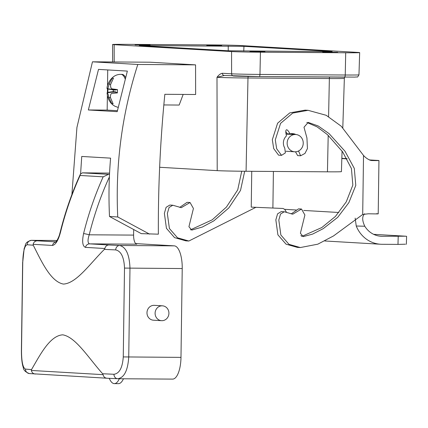 <?xml version="1.0" encoding="UTF-8"?>
<svg xmlns="http://www.w3.org/2000/svg" width="428" height="428" viewBox="0 0 428 428"><rect width="100%" height="100%" fill="white"/><g stroke="black" fill="none" stroke-linecap="round" stroke-linejoin="round"><path stroke-width="0.64" d="M251.744 171.307L251.241 207.12L283.031 208.473L284.732 209.399L286.476 212.267M341.833 158.563L347.129 158.874M371.306 160.505L371.67 160.527C378.791 160.655 380.631 160.607 377.191 160.393L369.321 159.933M346.99 158.622L341.838 158.323M378.208 213.856L378.951 160.548L377.191 160.393M370.022 160.216L370.413 160.34M376.447 213.695C380.171 213.941 377.469 213.968 368.353 213.781L362.698 214.482L363.522 155.455L341.228 126.217L326.195 115.298L308.09 110.317L292.731 113.067L280.57 123.382L275.295 139.87L276.665 148.762L281.554 155.343L285.364 152.908L284.759 148.072A9.341 8.672 -86.6 0 1 283.39 142.904A9.341 8.672 -86.6 0 1 286.45 135.895C285.604 132.391 285.583 130.358 286.391 129.802L286.648 129.759M300.317 247.55L297.348 247.379L286.038 244.163L277.9 234.844L275.846 219.864L277.574 213.845L281.287 211.582L284.256 211.758L280.543 214.016L278.81 220.035L280.864 235.02L289.002 244.34L300.317 247.55L317.801 244.179L333.482 235.962L362.698 214.482M291.174 213.93L298.546 208.859L301.515 209.035L292.763 214.187L284.256 211.758M301.911 236.368L321.813 227.541L335.434 216.429L346.236 201.893L352.838 185.094L351.431 168.525L342.63 151.881L327.452 134.643L317.078 126.854L306.817 122.445M298.535 150.993L300.617 155.776L297.647 155.605L295.502 151.796M292.843 134.328A9.341 8.672 93.4 0 0 291.115 133.686M286.391 129.802C287.279 129.598 288.483 130.963 290.007 133.905L287.044 133.734L285.792 131.546M281.554 155.343L278.585 155.166L273.701 148.586L272.326 139.699L277.601 123.211L289.761 112.896L305.121 110.14L308.09 110.317M290.007 133.905A9.341 8.672 -86.6 0 1 292.608 133.632A9.341 8.672 -86.6 0 1 295.812 134.504M300.617 155.776L304.971 153.433L307.438 148.564L306.935 137.966L303.998 127.25L308.181 122.408L318.197 125.971L329.084 133.616L345.048 151.303L354.298 168.397L355.786 185.404L348.868 202.626L337.713 217.338L323.226 228.648L312.617 234.095L303.201 236.625L300.397 233.249L304.897 215L301.515 209.035M363.522 155.455C366.143 158.306 368.861 159.997 371.67 160.527L371.483 160.521M256.035 207.254L188.85 241.023L177.534 237.813L169.397 228.493L167.343 213.508L169.076 207.489L172.789 205.231L181.295 207.66L190.048 202.508L193.429 208.473L188.93 226.722L191.728 230.098L202.38 227.022L213.791 220.891L228.809 207.938L240.515 190.401L244.688 171.254M241.729 171.227L237.722 189.861L226.417 207.077L212.208 219.837L190.439 229.841M190.048 202.508L187.079 202.332L179.707 207.398M172.789 205.231L169.82 205.055L166.107 207.318L164.379 213.337L166.433 228.317L174.565 237.636L185.88 240.852L188.85 241.023M364.651 213.765C362.013 216.338 362.061 220.495 364.795 226.235A22.657 21.031 93.4 0 0 381.059 236.261A22.657 21.031 93.4 0 0 382.134 236.299L405.648 236.203L373.639 234.325M406.359 244.297L406.6 236.304L405.648 236.203M300.852 235.577A30.655 28.457 93.4 0 0 302.029 236.352M364.795 226.235L356.246 226.016A30.655 28.457 93.4 0 0 380.594 244.244A30.655 28.457 93.4 0 0 381.894 244.292L397.976 244.399L398.217 236.406M356.246 226.016L355.144 218.13M405.407 244.195L397.976 244.399M155.102 313.205A7.442 6.907 93.4 0 0 161.575 320.679A7.442 6.907 93.4 0 0 168.921 313.296A7.442 6.907 93.4 0 0 162.442 305.822A7.442 6.907 93.4 0 0 155.102 313.205M161.575 320.679L153.454 320.203A7.442 6.907 -86.6 0 1 146.981 312.729A7.442 6.907 -86.6 0 1 154.326 305.346L162.442 305.822M22.754 262.123L24.15 248.593C26.092 244.447 24.476 242.237 31.469 240.327L31.581 240.333A4.441 4.307 94.9 0 0 27.215 244.73C24.605 245.512 23.117 251.311 22.754 262.123L21.512 350.955C21.577 361.842 22.898 367.887 25.477 369.091A888.528 15.836 0.8 0 0 31.517 369.583C39.991 355.112 49.814 335.579 62.782 334.83C75.777 337.114 88.521 357.952 102.629 373.746A888.528 15.836 0.8 0 0 113.971 374.275C119.412 373.516 122.51 367.727 123.264 356.915L124.505 268.083C124.04 257.196 121.108 251.14 115.71 249.915A4.441 3.868 -87.4 0 1 119.637 245.485C126.019 247.058 129.465 254.628 129.978 268.196L128.737 357.022C127.86 370.498 124.211 377.737 117.775 378.732L172.591 379.112A22.213 8.25 90.4 0 0 180.985 357.38L182.226 268.549A22.213 8.25 90.4 0 0 174.292 245.859L135.676 243.596M133.68 229.526L133.6 235.1A8.886 3.301 -89.6 0 0 136.773 244.179L89.57 243.858L108.856 244.987A884.088 15.756 0.8 0 0 119.637 245.485L174.292 245.859M109.381 176.957A310.418 288.167 93.4 0 0 89.211 234.801C87.537 240.065 87.66 243.083 89.57 243.858A4.441 4.125 93.4 0 0 85.482 247.379C82.556 246.266 81.925 241.67 83.578 233.597A314.858 292.287 -86.6 0 1 103.175 176.818L80.09 175.469A314.858 292.287 93.4 0 0 60.492 232.244C58.342 240.306 55.677 244.709 52.5 245.447L33.127 244.313L33.256 245.223A888.528 15.836 -179.2 0 1 27.215 244.73M109.563 173.105L82.374 172.848L109.498 174.389M115.71 249.915A888.528 15.836 -179.2 0 1 104.368 249.385C89.821 263.835 76.478 283.395 63.414 284.074C50.45 281.619 41.307 260.968 33.256 245.223M104.368 249.385L104.855 248.513C105.443 246.303 106.775 245.126 108.856 244.987M31.517 369.583L31.367 370.455C31.918 372.676 33.277 373.869 35.444 374.04M31.367 370.455L103.094 374.655L102.629 373.746M25.477 369.091A4.441 4.307 94.9 0 0 29.409 373.558L106.995 378.229C104.919 378.063 103.619 376.875 103.094 374.655M31.469 240.327L56.972 240.499L31.581 240.333A884.088 15.756 0.8 0 0 37.306 240.798C35.133 240.932 33.742 242.109 33.127 244.313M113.971 374.275A4.441 3.868 92.6 0 0 117.636 378.726L117.636 378.726A4.441 3.868 92.6 0 0 117.775 378.732M55.667 242.152L57.117 240.263C59.642 235.304 59.406 234.747 60.166 232.286A4.441 0.326 13.9 0 1 60.492 232.244M82.374 172.848L80.384 174.153L80.09 175.469M108.439 174.373L103.175 176.818M133.6 235.1L89.211 234.801A4.441 0.326 -166.1 0 0 83.578 233.597M119.326 378.748A20.517 7.618 90.4 0 1 114.346 383.622A20.517 7.618 90.4 0 1 109.295 378.341M123.451 378.775A20.517 7.618 90.4 0 1 118.47 383.649L114.346 383.622M264.953 51.74L249.963 51.585L264.953 51.74M221.715 45.475L206.724 45.32L221.715 45.475M285.958 151.234L294.689 151.796A8.662 8.041 93.4 0 0 303.238 143.198A8.662 8.041 93.4 0 0 295.7 134.499A8.662 8.041 93.4 0 0 287.151 143.091A8.662 8.041 93.4 0 0 294.689 151.796M116.159 89.613A5.848 2.172 90.4 0 1 115.293 90.041L107.31 88.623L107.936 89.008L107.888 92.373L107.251 92.978C107.899 93.341 108.434 94.866 108.856 97.563L111.858 103.715L113.104 103.79L110.472 97.654C110.28 94.979 110.852 93.518 112.2 93.267L117.384 92.924L117.427 89.564L112.152 88.901L117.4 89.832L112.259 88.912C110.922 88.548 110.392 87.018 110.659 84.332L113.463 78.217L112.211 78.142L109.038 84.236C108.546 86.905 107.968 88.371 107.31 88.623L107.096 88.682C106.444 86.595 110.515 74.103 120.958 74.365A16.66 6.185 90.4 0 1 125.115 78.779M111.997 93.288L117.347 92.427L111.997 93.288M118.085 107.385L114.982 106.283L112.746 104.844L110.713 102.843L108.707 99.617L107.455 95.786L107.043 92.833L115.266 91.672A5.848 2.172 90.4 0 1 116.373 92.571M322.701 52.136L337.697 52.296L322.701 52.136M135.093 44.887L150.084 45.042L135.093 44.887M240.675 45.555A22.213 0.396 0.8 0 0 211.806 44.929L126.533 44.352A22.213 0.396 0.8 0 0 112.569 44.523A22.213 0.396 0.8 0 0 114.153 44.689L231.559 51.563A22.213 0.396 0.8 0 0 260.427 52.189L345.701 52.772A22.213 0.396 0.8 0 0 359.664 52.601A22.213 0.396 0.8 0 0 358.075 52.43L240.675 45.555M332.107 51.494L243.955 46.336L139.261 45.534L228.274 50.788L332.101 51.654M107.733 69.935L107.503 86.146M107.465 88.869L107.417 92.544M107.374 95.396L107.171 110.098L88.355 109.969L117.213 111.66L127.357 71.085L98.504 69.395L88.355 109.969M117.406 110.697L107.171 110.098M125.506 77.388A16.66 6.185 -89.6 0 0 121.991 74.37L120.958 74.365M80.592 173.779L81.737 156.455L110.595 158.141C108.926 177.411 108.562 196.859 109.504 216.488L141.304 233.64L158.355 234.18C158.093 187.459 160.254 140.828 164.844 94.299L195.633 94.508L195.564 64.869L137.805 64.473L92.464 61.819L76.928 127.469L71.899 194.558M92.464 61.819L150.217 62.215L195.564 64.869M137.805 64.473C121.937 114.046 115.25 164.882 117.748 216.969L109.504 216.488M117.748 216.969L149.549 234.121M183.173 94.422L179.166 105.053L163.833 104.946M113.361 78.34L112.211 78.142M112.922 103.555L111.858 103.715M115.293 90.041L113.34 89.928L113.318 91.555L115.266 91.672M113.318 91.555L107.888 92.373M113.34 89.928L107.936 89.008M342.068 151.105L341.421 171.649A22.213 0.396 -179.2 0 1 327.452 171.821L246.073 171.264A22.213 0.396 -179.2 0 1 217.205 170.644L159.639 167.273M222.341 73.274A2.22 2.06 -86.6 0 0 224.277 75.467L224.277 75.467A2.22 2.06 -86.6 0 0 224.374 75.467L216.991 77.324C218.676 74.98 220.457 73.627 222.341 73.274L231.607 73.814L231.559 51.563M295.7 134.499L286.065 134.162M338.794 212.491L303.72 210.442M296.24 210.004L284.663 209.324M272.893 207.88L273.401 171.451M379.989 236.17L382.134 236.299M37.306 240.798L55.95 241.89M123.264 356.915L180.985 357.38M124.505 268.083L182.226 268.549M104.855 248.513L85.482 247.379M21.512 350.955L21.4 350.939C21.437 358.487 22.058 363.966 23.251 367.374C23.497 370.124 25.546 372.183 29.409 373.558M55.849 241.991A4.441 4.125 93.4 0 0 52.5 245.447M114.196 61.969L114.153 44.689M259.149 76.558L344.39 77.142A2.22 0.824 -89.6 0 0 344.406 77.142A2.22 0.824 -89.6 0 0 345.246 75.007L259.973 74.429A2.22 0.824 -89.6 0 1 259.133 76.564A2.22 0.824 -89.6 0 0 259.133 76.564A19.602 0.348 -179.2 0 1 233.64 76.013A2.22 2.06 -86.6 0 1 231.607 73.814A21.823 0.391 0.8 0 0 259.973 74.429L260.427 52.189M359.664 52.601L358.964 74.841A21.823 0.391 0.8 0 1 345.246 75.007L345.701 52.772M110.67 84.252L109.038 84.236M110.461 97.579L108.856 97.563M342.796 127.886L344.353 78.361A23.845 0.423 -179.2 0 1 329.362 78.549L247.978 77.992A23.845 0.423 -179.2 0 1 216.991 77.324L217.205 170.644M329.619 77.045A2.22 0.824 90.4 0 0 329.362 78.549L328.586 116.544M328.201 135.35L327.452 171.821M248.261 76.43A2.22 0.824 90.4 0 0 247.978 77.992L246.073 171.264M228.231 50.782L228.247 45.994M146.863 46.021L146.863 45.438M243.757 51.125L243.955 46.336M324.772 240.975L380.594 244.244M22.641 262.107L21.4 350.939M106.845 378.229L117.973 378.737M60.166 232.286C65.136 212.213 71.877 192.835 80.384 174.153M112.628 61.958L112.569 44.523M358.964 74.841C356.882 78.452 357.738 76.419 355.245 77.104L259.133 76.564L224.277 75.467M344.353 78.361L344.765 77.147"/></g></svg>
